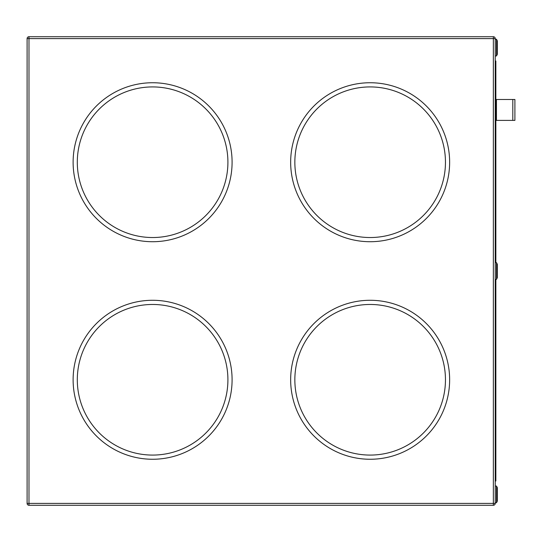 <?xml version="1.0" encoding="UTF-8"?>
<svg xmlns="http://www.w3.org/2000/svg" width="542" height="542" viewBox="0 0 542 542"><rect width="100%" height="100%" fill="white"/><g stroke="black" fill="none" stroke-linecap="round" stroke-linejoin="round"><path stroke-width="0.81" d="M77.303 162.227A75.304 75.304 0 0 0 152.607 237.532A75.304 75.304 0 0 0 227.911 162.227A75.304 75.304 0 0 0 152.607 86.923A75.304 75.304 0 0 0 77.303 162.227M294.848 379.773A75.304 75.304 0 0 0 370.152 455.077A75.304 75.304 0 0 0 445.456 379.773A75.304 75.304 0 0 0 370.152 304.469A75.304 75.304 0 0 0 294.848 379.773M445.456 162.227A75.304 75.304 0 0 0 370.152 86.923A75.304 75.304 0 0 0 294.848 162.227A75.304 75.304 0 0 0 370.152 237.532A75.304 75.304 0 0 0 445.456 162.227M77.303 379.773A75.304 75.304 0 0 0 152.607 455.077A75.304 75.304 0 0 0 227.911 379.773A75.304 75.304 0 0 0 152.607 304.469A75.304 75.304 0 0 0 77.303 379.773M290.661 162.227A79.484 79.484 0 0 0 370.152 241.718A79.484 79.484 0 0 0 449.636 162.227A79.484 79.484 0 0 0 370.152 82.743A79.484 79.484 0 0 0 290.661 162.227M232.091 162.227A79.484 79.484 0 0 0 152.607 82.743A79.484 79.484 0 0 0 73.116 162.227A79.484 79.484 0 0 0 152.607 241.718A79.484 79.484 0 0 0 232.091 162.227M232.091 379.773A79.484 79.484 0 0 0 152.607 300.282A79.484 79.484 0 0 0 73.116 379.773A79.484 79.484 0 0 0 152.607 459.257A79.484 79.484 0 0 0 232.091 379.773M449.636 379.773A79.484 79.484 0 0 0 370.152 300.282A79.484 79.484 0 0 0 290.661 379.773A79.484 79.484 0 0 0 370.152 459.257A79.484 79.484 0 0 0 449.636 379.773M28.983 36.721L493.356 36.721A1.883 1.883 0 0 1 495.239 38.604L495.239 503.396A1.883 1.883 0 0 1 493.356 505.279L28.983 505.279A1.883 1.883 0 0 1 27.1 503.396L27.1 38.604A1.883 1.883 0 0 1 28.983 36.721L28.983 38.604L495.239 38.604M495.239 260.959L495.862 260.959L495.862 65.169L495.239 65.169L495.239 260.959M512.807 120.392L514.9 120.392L514.9 99.477L495.862 99.477L512.807 99.477L512.807 120.392L495.862 120.392M495.239 60.989L495.862 60.989L495.862 65.169M495.862 260.959L495.862 262.633M495.862 279.367L495.862 481.011L495.239 481.011M495.239 43.59L495.239 55.968L496.492 55.968L496.492 39.234L495.239 39.234L495.239 43.59M495.239 486.032L495.239 502.766L496.492 502.766L496.492 486.032L495.239 486.032M496.492 262.633L497.332 264.306L497.332 277.694L496.492 279.367L496.492 262.633L495.239 262.633M496.492 502.766L497.332 501.093L497.332 487.705L496.492 486.032M496.492 55.968L497.332 54.295L497.332 40.907L496.492 39.234M493.356 505.279L493.356 503.396L27.1 503.396M495.239 503.396L493.356 503.396L493.356 36.721M27.1 38.604L28.983 38.604L28.983 505.279M496.445 99.477L496.445 120.392M496.492 279.367L495.239 279.367"/></g></svg>
